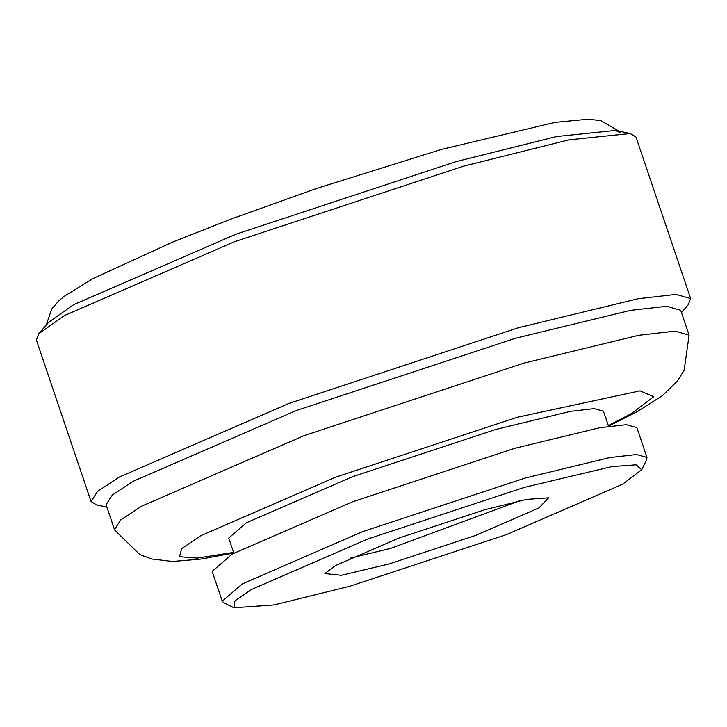 <?xml version="1.0" encoding="UTF-8"?>
<svg xmlns="http://www.w3.org/2000/svg" width="727" height="727" viewBox="0 0 727 727"><rect width="100%" height="100%" fill="white"/><g stroke="black" fill="none" stroke-linecap="round" stroke-linejoin="round"><path stroke-width="1.09" d="M233.585 552.411L197.308 558.118L179.505 556.718L181.677 548.631L200.661 535.744L335.338 477.266L517.333 417.253L640.024 390.844L653.673 396.697L631.536 413.527L608.326 425.568M233.83 553.138L228.723 538.062L246.417 522.768L352.495 476.712L495.832 429.439L570.704 411.3L594.259 408.61L603.474 411.209L608.581 426.295M233.94 607.772L223.98 602.91L222.253 601.211L212.157 571.377L232.213 554.047L352.431 501.848L514.87 448.277L599.739 427.721L626.429 424.677L636.87 427.621L646.966 457.456L646.63 459.846L641.677 469.76L622.657 484.173L506.674 534.527L349.969 586.207L273.997 604.946L233.94 607.772L234.921 600.856L251.624 589.415L367.598 539.061L524.312 487.381L611.789 466.616L636.225 464.807L641.677 469.76M389.299 563.907L341.29 575.302L324.896 573.576L335.329 565.67L398.978 538.035L484.973 509.672L526.666 499.385L548.649 497.841L538.943 507.919L475.304 535.545L389.299 563.907M106.851 507.073L96.736 504.965L91.057 501.521L36.35 339.909L38.776 333.72L64.667 315.445L234.385 241.755L463.717 166.119L568.859 139.875L630.264 133.523L635.943 136.958L690.65 298.57L688.224 304.758L681.472 312.574M38.776 333.72L48.645 322.297L73.445 304.777L236.102 234.158L455.874 161.676L556.637 136.522L615.487 130.433L620.422 132.805M91.057 501.521L97.536 491.416L119.364 477.048L289.082 403.367L518.415 327.732L638.224 298.715L675.91 294.408L690.65 298.57M233.785 553.011L200.816 559.099L172.426 561.489L151.616 558.981L139.811 554.574L114.666 530.038L106.069 504.756L112.285 495.069L133.205 481.301L295.853 410.682L515.625 338.209L630.445 310.393L666.559 306.267L680.681 310.256L689.105 335.129L684.134 370.334L677.437 381.003L662.433 395.624L637.397 411.546L608.535 426.167M114.484 529.629L120.709 519.941L141.62 506.174L304.268 435.564L524.049 363.082L638.86 335.274L674.974 331.148L689.105 335.129M222.253 601.211L242.309 583.881L362.528 531.682L524.976 478.112L609.835 457.556L636.534 454.511L646.966 457.456M519.378 500.885L390.408 548.467L349.996 558.218M630.264 133.523L615.487 130.433M46.192 325.133L51.662 309.129L58.396 301.232L64.031 296.425L92.802 278.632L173.362 241.773L231.241 218.991L316.581 188.466L441.062 149.508L555.11 122.372L587.952 119.228L600.611 120.537L619.15 131.196"/></g></svg>
